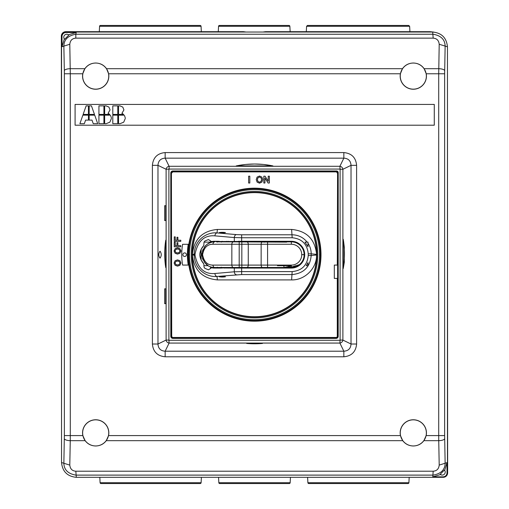 <?xml version="1.0" encoding="UTF-8"?>
<svg xmlns="http://www.w3.org/2000/svg" width="509" height="509" viewBox="0 0 509 509"><rect width="100%" height="100%" fill="white"/><g stroke="black" fill="none" stroke-linecap="round" stroke-linejoin="round"><path stroke-width="0.76" d="M265.539 32.035L265.545 31.685L430.003 31.685L433.668 32.067M447.456 46.828L447.634 472.867A4.454 4.454 2.9 0 1 443.18 477.321L76.318 477.321C67.353 476.437 62.429 471.512 61.544 462.547L69.797 465.099C70.197 468.897 72.202 470.94 75.822 471.213L76.318 477.321M243.467 32.035L243.461 31.685L65.82 31.685A4.454 4.454 -81.4 0 0 61.366 36.133L61.544 462.172M200.393 477.321L78.914 477.321M440.272 474.159A2.971 2.971 0 0 0 442.346 475.088M64 38.379A2.971 2.971 0 0 0 64.719 39.206M447.456 472.867L446.991 472.867A3.983 3.983 0 0 1 443.002 476.85L443.002 477.321A4.454 4.454 0 0 0 447.456 472.867L447.456 46.809L439.203 44.258C438.803 40.453 436.798 38.417 433.178 38.143L432.682 32.035C441.647 32.92 446.571 37.844 447.456 46.809M432.682 32.035L65.998 32.035A4.454 4.454 0 0 0 61.544 36.489L61.544 462.547M446.991 472.867L446.991 462.649L444.681 470.405A2.971 2.971 0 0 1 440.539 474.541L432.79 476.85L433.178 471.213C436.798 470.94 438.803 468.897 439.203 465.099L446.991 462.649M443.002 476.85L432.79 476.85M444.681 470.405L444.395 470.061A2.971 2.971 0 0 1 444.395 470.061L440.196 474.254L440.539 474.541M64.319 38.951A2.971 2.971 0 0 1 68.46 34.809L68.804 35.096A2.971 2.971 0 0 1 68.804 35.102L64.605 39.295A2.971 2.971 0 0 1 64.605 39.295L64.319 38.951L62.009 46.707L62.009 36.489A3.983 3.983 0 0 1 65.998 32.506L65.998 32.035M68.46 34.809L76.21 32.506L65.998 32.506M84.869 68.69C87.465 65.05 91.073 63.154 95.692 63.021C100.311 63.154 103.925 65.05 106.521 68.69L108.621 73.767A13.132 13.132 0 0 1 95.692 89.234A13.132 13.132 0 0 1 82.77 73.767L84.869 68.69L70.261 68.69A5.936 2.03 178.9 0 0 64.331 70.719L63.867 46.287C63.962 39.632 67.951 35.617 75.822 34.243L75.822 38.143C72.202 38.417 70.197 40.453 69.797 44.258L62.009 46.707M76.21 32.506L75.822 34.243L433.178 34.243C441.048 35.617 445.038 39.632 445.133 46.287L444.637 73.767L444.637 435.589L445.133 463.069C445.038 469.724 441.048 473.739 433.178 475.113L75.822 475.113C67.951 473.739 63.962 469.724 63.867 463.069L64.363 435.589L64.363 73.767L82.77 73.767M444.669 70.719A5.936 2.03 -178.9 0 0 438.739 68.69L424.131 68.69L426.23 73.767L438.707 73.767L439.203 44.258M426.23 73.767A13.132 13.132 0 0 1 413.308 89.234A13.132 13.132 0 0 1 400.379 73.767L402.479 68.69L106.521 68.69M85.118 440.667L82.84 435.589L70.293 435.589L70.261 440.667L85.118 440.667C87.726 444.09 91.251 445.865 95.692 445.986C100.133 445.865 103.658 444.09 106.266 440.667L402.734 440.667L400.449 435.589A13.132 13.132 0 0 1 413.308 419.766A13.132 13.132 0 0 1 426.16 435.589L423.882 440.667L438.739 440.667L438.707 435.589L426.16 435.589M82.84 435.589A13.132 13.132 0 0 1 95.692 419.766A13.132 13.132 0 0 1 108.551 435.589L106.266 440.667M95.692 89.158A13.056 13.056 0 0 0 108.748 76.102A13.056 13.056 0 0 0 95.692 63.046A13.056 13.056 0 0 0 82.636 76.102A13.056 13.056 0 0 0 95.692 89.158M69.797 44.258L70.293 73.767L70.293 435.589L64.363 435.589M424.131 68.69C421.535 65.05 417.927 63.154 413.308 63.021C408.689 63.154 405.075 65.05 402.479 68.69M413.308 89.158A13.056 13.056 0 0 0 426.364 76.102A13.056 13.056 0 0 0 413.308 63.046A13.056 13.056 0 0 0 400.252 76.102A13.056 13.056 0 0 0 413.308 89.158M95.692 419.842A13.056 13.056 0 0 0 82.636 432.898A13.056 13.056 0 0 0 95.692 445.954A13.056 13.056 0 0 0 108.748 432.898A13.056 13.056 0 0 0 95.692 419.842M413.308 419.842A13.056 13.056 0 0 0 400.252 432.898A13.056 13.056 0 0 0 413.308 445.954A13.056 13.056 0 0 0 426.364 432.898A13.056 13.056 0 0 0 413.308 419.842M402.734 440.667C405.342 444.09 408.867 445.865 413.308 445.986C417.749 445.865 421.274 444.09 423.882 440.667M168.893 169.287L168.893 340.069L166.106 340.069L166.106 169.287L169.109 169.071L169.109 166.284L165.158 158.153L343.842 158.153L343.842 152.573C351.611 153.311 355.867 157.567 356.605 165.336L351.025 165.336C350.733 160.831 348.341 158.439 343.842 158.153L339.891 166.284L169.109 166.284A3.2 2.844 135 0 0 166.106 169.287L157.975 165.336L152.395 165.336C153.133 157.567 157.389 153.311 165.158 152.573L165.158 158.153C160.659 158.439 158.267 160.831 157.975 165.336L157.975 344.02C158.261 348.512 160.653 350.911 165.158 351.204L165.158 356.784C157.389 356.046 153.133 351.789 152.395 344.02L157.975 344.02L166.106 340.069A3.2 2.844 45 0 0 169.109 343.072L165.158 351.204L343.842 351.204C348.341 350.917 350.733 348.519 351.025 344.02L356.605 344.02C355.867 351.789 351.611 356.039 343.842 356.784L343.842 351.204L339.891 343.072A3.2 2.844 -45 0 0 342.894 340.069L351.025 344.02L351.025 165.336L342.894 169.287A3.2 2.844 -135 0 0 339.891 166.284L340.107 169.287L342.894 169.287L342.894 340.069L340.107 340.069L340.107 169.287M245.395 164.49L236.221 165.915L272.926 165.915L263.745 164.49M263.446 164.458L254.57 164.019L245.694 164.458M343.263 268.491L343.263 239.313L344.345 247.253L344.345 262.097L343.263 268.491A89.883 89.883 0 0 0 343.263 239.313M246.68 343.441L262.466 343.441L246.68 343.441A89.883 89.883 0 0 0 262.466 343.441M164.655 288.813L164.655 303.657L165.737 303.657L165.737 288.813L164.655 288.813L165.737 288.813M164.655 205.7L164.655 220.537L165.737 220.537L165.737 205.7L164.655 205.7L165.737 205.7M160.017 251.191C161.658 253.514 161.658 255.842 160.017 258.165C158.382 255.842 158.382 253.514 160.017 251.191M165.737 267.594L165.737 240.216A89.883 89.883 0 0 0 165.737 267.594C164.337 258.47 164.337 249.34 165.737 240.216M168.893 340.069L169.109 343.072L339.891 343.072L340.107 340.069M171.38 173.041A1.482 1.482 0 0 1 172.863 171.558L336.544 171.558A1.075 1.075 0 0 1 337.62 172.634L337.62 336.315A1.482 1.482 0 0 1 336.137 337.798L172.863 337.798A1.482 1.482 0 0 1 171.38 336.315L171.38 173.041L170.789 173.041A2.081 2.081 0 0 1 172.863 170.967L336.544 170.967A1.667 1.667 0 0 1 338.211 172.634L338.211 336.315L337.62 336.315M338.211 172.634L337.62 172.634L337.62 288.291A89.883 89.883 0 0 1 337.582 288.38M337.62 219.519A89.883 89.883 0 0 0 337.582 219.43L337.582 173.079A1.482 1.482 180 0 0 336.099 171.597A1.482 1.482 0 0 1 337.582 173.079L337.289 265.068L334.318 265.068L334.318 278.423L337.582 278.423L337.582 336.277A1.482 1.482 0 0 1 336.099 337.76L172.901 337.76A1.482 1.482 0 0 1 171.418 336.277L171.418 173.079A1.482 1.482 -0 0 1 172.901 171.597L218.456 171.597L172.901 171.597A1.482 1.482 180 0 0 171.418 173.079L171.711 336.277A1.19 1.19 180 0 0 172.901 337.461L336.099 337.461A1.19 1.19 180 0 0 337.289 336.277L337.289 278.423M290.69 171.597L336.099 171.597L290.69 171.597A89.883 89.883 0 0 0 290.607 171.558M171.38 287.941A89.883 89.883 0 0 0 171.418 288.03L171.711 336.277M320.422 254.678A65.922 65.922 0 0 1 254.5 320.594A65.922 65.922 0 0 1 188.578 254.678A65.915 65.915 -0 0 0 254.5 320.594A65.915 65.915 -0 0 0 320.416 254.678A65.922 65.922 0 0 0 254.5 188.756A65.922 65.922 0 0 0 188.578 254.678A65.915 65.915 180 0 1 254.5 188.756A65.915 65.915 180 0 1 320.416 254.678L319.531 254.678A65.031 65.031 180 0 0 254.5 189.647A65.031 65.031 180 0 0 189.469 254.678L188.584 254.678M165.737 220.537L164.655 220.537M165.737 303.657L164.655 303.657M337.62 172.634A1.075 1.075 0 0 0 336.544 171.558L336.544 170.967M254.5 192.338A62.34 62.34 75.2 0 0 192.16 254.678A62.34 62.34 75.2 0 0 254.5 317.018A62.34 62.34 75.2 0 0 316.84 254.678A62.34 62.34 77.2 0 0 254.5 192.338M192.459 254.373A62.041 62.041 -179.3 0 1 192.466 253.851C194.203 239.007 202.512 230.87 217.388 229.444L217.031 232.906C207.265 231.919 194.731 239.217 194.177 254.195L192.459 254.373L192.459 254.984A62.041 62.041 0.7 0 0 254.519 316.719A62.041 62.041 0.7 0 0 316.534 255.467M316.541 254.984L311.196 255.531C310.051 267.072 303.708 273.416 292.166 274.561L241.654 274.561L217.031 276.451L217.388 279.912L291.612 279.912C304.859 280.294 316.922 268.205 316.541 254.984L316.541 254.373A62.041 62.041 0.7 0 0 254.5 192.637A62.041 62.041 0.7 0 0 192.466 253.851M192.459 254.984L194.177 255.162C194.731 270.139 207.265 277.43 217.031 276.451A2.971 2.093 -95 0 1 214.932 273.492L234.305 271.793L241.654 271.609L241.654 268.071L291.345 268.071A13.361 13.361 -179.3 0 0 304.706 254.678A13.361 13.361 -179.3 0 0 291.345 241.279L211.235 241.52L208.486 239.535L204.923 240.986A1.482 1.482 0.7 0 0 204.758 241.062M241.654 241.279L241.654 237.748L234.305 237.557A2.971 2.093 95 0 1 236.405 234.604L217.031 232.906A2.971 2.093 95 0 0 214.932 235.864C204.37 234.954 197.734 241.062 195.036 254.195L195.036 255.162C197.734 268.294 204.37 274.402 214.932 273.492M217.388 229.444L291.612 229.444C306.494 230.876 314.797 239.007 316.534 253.851M308.009 243.296C310.115 246.509 311.177 250.021 311.196 253.819L316.541 254.373M236.405 234.604L241.654 234.789L241.654 237.748L292.166 237.748L291.612 229.444M241.654 234.789L292.166 234.789C298.268 234.923 303.269 237.372 307.169 242.138M308.009 246.725L308.009 242.138L304.993 242.138L308.009 246.725M292.166 237.748C301.907 238.721 307.271 244.078 308.238 253.819L311.196 253.819L311.196 255.531L308.238 255.531C307.29 265.265 301.932 270.623 292.166 271.609L241.654 271.609L241.654 274.561M306.253 265.666L308.009 262.631L308.009 265.666L306.253 265.666M236.405 274.752A2.971 2.093 -95 0 1 234.305 271.793L234.305 268.071L262.695 268.071L262.695 267.479M291.612 279.912L292.166 271.609M219.245 276.75C221.6 276.412 223.674 276.425 225.462 276.788C223.107 277.125 221.04 277.112 219.245 276.75L219.239 276.769M192.466 255.505C194.203 270.349 202.512 278.487 217.388 279.912M210.522 268.567A1.482 1.482 0.7 0 0 210.529 268.447L211.235 267.836L234.305 268.071M204.02 242.08A1.482 1.482 0.7 0 0 204.014 242.119L204.923 240.986L208.486 239.535A1.482 1.482 0.7 0 1 208.499 239.529M199.891 254.042A13.953 13.953 0.7 0 0 199.852 254.678C199.859 251.522 201.189 248.449 203.829 245.472L203.994 242.36L203.829 245.472L201.138 249.359L201.138 259.997L203.829 263.885L203.994 266.996L204.923 268.37L208.486 269.821A1.482 1.482 0.7 0 0 208.499 269.827L210.529 268.447L210.529 266.786L210.529 268.408M199.891 255.314A13.953 13.953 0.7 0 1 199.852 254.678C199.859 257.834 201.189 260.907 203.829 263.885L203.994 266.996A1.482 1.482 0.7 0 0 204.001 267.123M211.171 266.99L211.178 267.829L210.529 268.358M212.075 267.969A13.953 13.953 0.7 0 1 211.178 267.829L211.235 267.836M204.268 262.097L208.13 265.666L203.994 265.666M204.014 242.138L212.094 242.138C208.518 243.079 205.91 244.784 204.268 247.259M202.378 258.101L203.078 260.035M233.586 267.479L214.683 267.479C207.748 267.53 203.492 263.28 201.92 254.716L201.99 256.072M201.99 253.266L201.92 254.64C203.492 246.076 207.748 241.826 214.683 241.877A2.373 1.68 90 0 0 213.004 244.25C207.36 244.205 203.893 247.673 202.614 254.64L202.614 254.716C203.893 261.683 207.36 265.151 213.004 265.106A2.373 1.68 -90 0 0 214.683 267.479M203.078 249.321L202.378 251.255M264.069 242.138L264.661 242.138M238.358 241.279L291.345 241.279A13.361 13.361 -179.3 0 1 296.06 242.138L293.941 242.138M201.138 249.359A13.953 13.953 0.7 0 0 200.622 250.632M200.603 250.683A13.953 13.953 0.7 0 0 200.412 251.287M200.349 251.503A13.953 13.953 0.7 0 0 199.91 253.832M199.91 255.524A13.953 13.953 0.7 0 0 200.062 256.581M200.101 256.791A13.953 13.953 0.7 0 0 200.215 257.338M200.228 257.389A13.953 13.953 0.7 0 0 200.349 257.853M200.412 258.069A13.953 13.953 0.7 0 0 200.603 258.674M200.622 258.725A13.953 13.953 0.7 0 0 200.845 259.323M200.858 259.342A13.953 13.953 0.7 0 0 201.138 259.997M201.138 258.597A7.272 7.272 -179.3 0 1 201.138 250.752M204.758 268.294A1.482 1.482 0.7 0 0 204.923 268.37L208.486 269.821M211.235 241.52L210.529 240.992L210.529 242.138L210.529 240.91A1.482 1.482 0.7 0 0 210.522 240.789M213.729 241.279A13.953 13.953 0.7 0 0 212.934 241.311M212.075 241.387A13.953 13.953 0.7 0 0 211.178 241.527L211.171 242.138M213.793 241.279L218.196 241.279A0.891 0.884 -90 0 0 217.362 241.877M275.401 242.144L275.604 241.279L291.345 241.279L291.345 241.877A12.763 12.763 176.5 0 1 304.115 254.64L301.735 254.64A10.39 10.39 176.5 0 0 291.345 244.25L291.345 241.877L267.581 241.877L291.345 241.877M275.401 241.279L275.401 241.877M221.307 242.138L222.178 241.279M218.386 241.877A0.891 0.884 90 0 1 219.226 241.279L217.725 241.419L219.226 241.279L219.226 241.877M217.305 242.138L216.42 241.279L216.42 241.877M297.905 265.666L298.993 265.666M299.464 264.565L291.345 267.479L233.523 267.479A2.373 1.68 -90 0 1 231.843 265.106L213.004 265.106M290.136 267.479L295.856 265.666M277.418 265.666L286.853 265.666M287.305 265.666L290.601 265.666M290.696 265.666L291.345 265.666M275.401 268.071L275.414 267.479L275.401 268.071L262.695 268.071M213.793 268.071L216.42 268.071L217.311 267.18M218.386 267.479A0.891 0.884 -90 0 0 219.226 268.071L216.42 268.071L216.42 267.479M224.628 268.071L225.023 268.071M291.345 268.071L275.604 268.071L291.345 268.071L291.345 267.18L286.879 267.18M212.934 268.046A13.953 13.953 0.7 0 0 213.729 268.071M222.153 268.058L221.275 267.18M289.748 266.271L284.041 267.479L283.857 265.997M247.259 267.479L271.571 267.479L247.259 267.479M262.695 241.279L262.695 241.877L217.903 241.877M233.485 241.877L286.726 242.138M299.464 244.791L298.834 244.301M298.172 243.856L296.938 243.162M304.115 254.64L304.115 254.716A12.763 12.763 -0.1 0 1 291.345 267.479L239.192 267.479L239.192 265.106L231.843 265.106L231.843 244.25L267.581 244.25L267.581 241.877L262.612 241.877L267.581 241.877M303.975 256.587L304.045 256.033M304.096 255.372L304.115 254.761M303.968 252.725L304.045 253.323M304.096 253.985L304.115 254.595M201.92 254.64L202.614 254.64M222.357 241.877L219.385 241.877L222.357 241.877M219.226 267.479L219.226 268.071L221.447 268.071L218.196 268.071A0.891 0.884 90 0 1 217.362 267.479M219.245 232.607C221.033 232.244 223.107 232.231 225.462 232.568C223.674 232.931 221.6 232.944 219.245 232.607L219.239 232.588M164.725 251.191L164.789 258.165M272.926 165.915A89.883 89.883 0 0 0 236.221 165.915M75.084 125.201L434.279 125.201L434.279 104.421L75.084 104.421L75.084 125.201M108.691 113.698L108.366 113.532M106.165 105.872L104.65 105.872L104.65 114.41L109.689 114.41L108.131 113.322M120.041 105.872L118.527 105.872L118.527 114.41L123.566 114.41L122.007 113.322M106.171 123.681L109.861 122.166L111.401 118.47M111.382 117.878L110.657 115.645M120.041 123.681L123.738 122.166L125.278 118.47M125.259 117.878L124.527 115.645M88.432 105.872L86.129 105.872L83.12 114.41L88.432 114.41L88.432 105.872M89.164 105.872L89.164 114.41L94.477 114.41L91.467 105.872L89.164 105.872M103.919 114.41L103.919 105.872L98.924 105.872L98.924 114.41L103.919 114.41M98.924 115.149L98.924 123.687L103.919 123.687L103.919 115.149L98.924 115.149M108.029 113.386L110.059 109.887L108.888 107.049L106.044 105.872M117.789 114.41L117.789 105.872L112.801 105.872L112.801 114.41L117.789 114.41M112.801 115.149L112.801 123.687L117.789 123.687L117.789 115.149L112.801 115.149M121.899 113.386L123.929 109.887L122.758 107.049L119.92 105.872M88.432 115.149L82.878 115.149L79.894 123.687L84.348 123.687L85.595 120.111L88.432 120.111L88.432 115.149M94.719 115.149L89.164 115.149L89.164 120.111L92.002 120.111L93.249 123.687L97.703 123.687L94.719 115.149M110.326 115.149L104.65 115.149L104.65 123.687L106.044 123.687M124.202 115.149L118.527 115.149L118.527 123.687L119.92 123.687M263.382 32.035L245.567 32.035M265.545 31.685L263.382 31.965M245.567 31.965L243.461 31.685M219.729 483.55L289.271 483.55L219.729 483.55A0.891 0.891 0 0 1 218.838 482.704L218.558 477.321M290.442 477.321L290.162 482.704L218.838 482.704M289.271 483.55A0.891 0.891 -87.3 0 0 290.162 482.704M276.616 483.55L232.384 483.55M409.185 477.321L408.905 482.704A0.891 0.891 0 0 1 408.014 483.55L308.785 483.55A0.891 0.891 0 0 1 307.894 482.704L307.614 477.321M308.785 483.55L408.014 483.55M201.386 477.321L201.106 482.704A0.891 0.891 0 0 1 200.215 483.55L100.986 483.55A0.891 0.891 0 0 1 100.095 482.704L99.815 477.321M100.986 483.55L200.215 483.55M115.129 483.55L186.078 483.55M290.155 31.685L289.869 26.296L218.558 26.296L218.272 31.685M289.869 26.296A0.891 0.891 0 0 0 288.985 25.45L219.449 25.45A0.891 0.891 0 0 0 218.558 26.296M201.335 31.685L201.055 26.296L99.573 26.296L99.293 31.685M201.055 26.296A0.891 0.891 0 0 0 200.164 25.45L100.464 25.45L200.164 25.45M99.573 26.296A0.891 0.891 0 0 1 100.464 25.45M185.791 25.45L114.843 25.45M409.643 26.296L409.93 31.685L409.643 26.296L408.752 25.45L409.643 26.296L306.577 26.296L307.468 25.45L408.752 25.45M171.38 207.182L171.418 173.079L172.901 171.889A1.19 1.19 180 0 0 171.711 173.079M171.38 219.055L171.418 207.182M172.901 171.597L336.099 171.597L337.582 173.079L337.289 265.068M175.853 264.546L175.039 263.007L175.821 261.492L177.526 261.022L179.238 261.492L180.014 263.007L179.2 264.553M176.699 261.111L177.068 261.047M177.991 261.047L178.36 261.111M178.373 264.903L177.972 264.966M177.081 264.973L176.687 264.903M188.006 254.678A66.494 66.494 0 0 1 254.5 188.184A66.494 66.494 0 0 1 320.994 254.678A66.494 66.494 0 0 1 254.5 321.173A66.494 66.494 0 0 1 188.006 254.678M180.949 263.007L179.931 260.716L177.526 259.883L175.115 260.716L174.103 263.007L175.109 265.304L177.526 266.137L179.931 265.31L180.949 263.007L179.931 260.716L177.526 259.883L175.115 260.716L174.103 263.007M180.949 250.969L179.931 248.678L177.526 247.845L175.115 248.678L174.103 250.969L175.109 253.266L177.526 254.099L179.931 253.272L180.949 250.969L179.931 248.678L177.526 247.845L175.115 248.678L174.103 250.969M180.79 245.656L177.889 245.656L177.889 242.704L176.96 242.704L176.96 245.656L175.249 245.656L175.249 242.29L174.263 242.29L174.263 246.801L180.79 246.801L180.79 245.656L177.889 245.656M180.79 240.235L177.889 240.235L177.889 237.277L176.96 237.277L176.96 240.235L175.249 240.235L175.249 236.87L174.263 236.87L174.263 241.374L180.79 241.374L180.79 240.235L177.889 240.235M249.817 176.19L248.621 176.19L248.621 183.017L249.817 183.017L249.817 176.19L248.621 176.19M262.778 179.601L261.9 177.081L259.507 176.025L257.102 177.081L256.237 179.601L257.102 182.12L259.507 183.183L261.906 182.114L262.778 179.601L261.9 177.081L259.507 176.025L257.102 177.081L256.237 179.601M264.954 183.017L264.954 177.997L268.09 183.017L269.356 183.017L269.356 176.19L268.218 176.19L268.218 181.217L265.081 176.19L263.815 176.19L263.815 183.017L264.954 183.017L264.954 177.997M187.592 259.615A66.494 66.494 180 0 0 188.228 265.068A66.494 66.494 0 0 1 188.228 244.288L182.585 244.288A64.847 64.847 180 0 0 181.936 249.741M175.853 252.515L175.039 250.969L175.821 249.461L177.526 248.984L179.238 249.455L180.014 250.969L179.2 252.515M176.699 249.073L177.068 249.009M177.991 249.009L178.36 249.073M178.373 252.865L177.972 252.935M177.081 252.935L176.687 252.865M261.111 181.363L259.507 182.203L257.917 181.395L257.427 179.601L257.923 177.819L259.507 177.005L261.085 177.819L261.581 179.601L261.092 181.389L259.507 182.203L257.898 181.363M261.486 178.735L261.556 179.13M261.556 180.084L261.486 180.485M257.522 180.485L257.452 180.078M257.452 179.136L257.522 178.742M179.238 261.492L180.014 263.007L179.238 264.527L177.526 264.992L175.815 264.521L175.039 263.007L175.821 261.492M179.238 249.455L180.014 250.969L179.238 252.489L177.526 252.954L175.815 252.489L175.039 250.969L175.821 249.461M175.249 242.29L174.263 242.29M176.96 245.656L175.249 245.656M177.889 242.704L176.96 242.704M175.249 236.87L174.263 236.87M176.96 240.235L175.249 240.235M177.889 237.277L176.96 237.277M259.507 177.005L261.085 177.819M268.218 181.217L265.081 176.19L263.815 176.19M269.356 176.19L268.218 176.19M188.228 244.288L182.585 244.288A64.847 64.847 180 0 0 182.585 265.068L188.228 265.068M186.44 254.678A1.781 1.781 180 0 0 184.659 252.897A1.781 1.781 180 0 0 182.877 254.678A1.781 1.781 180 0 0 184.659 256.46A1.781 1.781 180 0 0 186.44 254.678A1.781 1.781 180 0 1 184.659 256.46A1.781 1.781 180 0 1 182.877 254.678M444.637 435.589L438.707 435.589L438.707 73.767L444.637 73.767M108.621 73.767L400.379 73.767M400.449 435.589L108.551 435.589M343.842 152.573L165.158 152.573M152.395 165.336L152.395 344.02M165.158 356.784L343.842 356.784M356.605 344.02L356.605 165.336M64.363 73.767L64.331 70.719M61.544 36.489L62.009 36.489M75.822 38.143L433.178 38.143M64.331 438.631A5.936 2.03 1.1 0 0 70.261 440.667L69.797 465.099M439.203 465.099L438.739 440.667A5.936 2.03 -1.1 0 0 444.669 438.631M433.178 471.213L75.822 471.213M169.109 169.071L339.891 169.071M339.891 340.286L169.109 340.286M171.38 336.315L170.789 336.315L170.789 173.041M170.789 336.315A2.081 2.081 0 0 0 172.863 338.39L172.863 337.798M336.137 337.798L336.137 338.39L172.863 338.39M336.137 338.39A2.081 2.081 0 0 0 338.211 336.315M172.863 171.558L172.863 170.967M189.469 254.678A65.031 65.031 -0 0 0 254.5 319.703A65.031 65.031 -0 0 0 319.531 254.678M254.5 191.448A63.231 63.231 75.2 0 0 191.269 254.678A63.231 63.231 75.2 0 0 254.5 317.909A63.231 63.231 75.2 0 0 317.731 254.678A63.231 63.231 77.2 0 0 254.5 191.448M195.036 254.195L194.177 254.195L194.177 255.162L195.036 255.162M308.238 253.819L308.238 255.531M234.305 241.279L234.305 237.557L214.932 235.864M275.738 241.279L275.738 241.877M264.069 241.877L264.069 241.279M228.274 241.877L228.274 241.279M226.817 241.279L226.817 241.877M222.153 241.877L222.153 241.285M264.069 268.071L264.069 267.479M275.738 268.071L275.738 267.479M226.817 267.479L226.817 268.071M228.274 267.479L228.274 268.071M301.735 254.64L304.115 254.716M291.345 267.479L291.345 265.106A10.39 10.39 175.9 0 0 301.735 254.716M291.345 265.106L267.581 265.106L267.581 267.479M262.612 267.479A2.373 1.47 -90 0 1 261.142 265.106L267.581 265.106L267.581 244.25L291.345 244.25M246.801 267.479A2.373 1.47 90 0 0 248.271 265.106L261.142 265.106L261.142 244.25A2.373 1.47 90 0 1 262.612 241.877L241.832 241.877L241.832 265.106L239.192 265.106L239.192 241.877L241.832 241.877M246.801 241.877A2.373 1.47 -90 0 1 248.271 244.25L248.271 265.106L241.832 265.106L241.832 267.479M202.614 254.716L201.92 254.716M213.004 244.25L231.843 244.25A2.373 1.68 90 0 1 233.523 241.877L239.192 241.877M307.894 482.704L408.905 482.704M100.095 482.704L201.106 482.704M336.099 337.461L172.901 337.461M336.099 337.76C336.411 338.084 336.907 337.588 337.582 336.277L337.289 336.277M172.901 171.889L336.099 171.889A1.19 1.19 180 0 1 337.289 173.079M218.196 241.279L217.725 241.419M275.929 241.877L274.733 241.877M218.196 268.071L217.725 267.938M289.519 265.666C290.601 267.028 291.422 267.384 291.988 266.729M306.297 31.685L306.577 26.296M172.901 337.76L171.418 336.277"/></g></svg>

